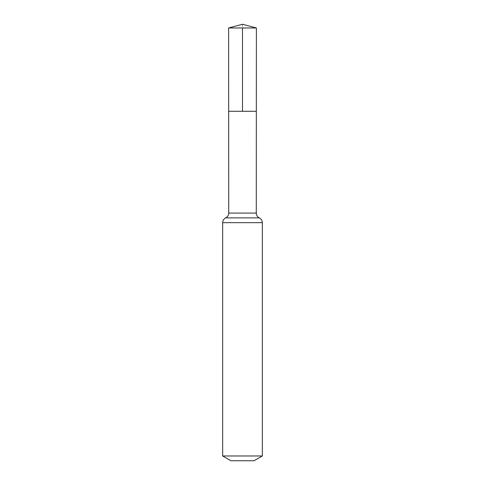 <?xml version="1.0" encoding="UTF-8"?>
<svg xmlns="http://www.w3.org/2000/svg" width="485" height="485" viewBox="0 0 485 485"><rect width="100%" height="100%" fill="white"/><g stroke="black" fill="none" stroke-linecap="round" stroke-linejoin="round"><path stroke-width="0.36" stroke-dasharray="2.42 1.82" d="M256.335 111.283L228.665 111.283L256.335 111.283M254.073 460.75L230.927 460.75M262.343 455.979L222.657 455.979M256.389 27.972L228.611 27.972M242.5 24.25L242.5 27.972M256.274 213.085L228.726 213.085M262.343 222.657L222.657 222.657M259.305 217.874L225.695 217.874"/><path stroke-width="0.73" d="M222.657 455.979L262.343 455.979L254.073 460.75L230.927 460.75L222.657 455.979L222.657 222.657C222.748 220.481 223.761 218.887 225.695 217.874C227.629 216.862 228.641 215.267 228.726 213.085L256.274 213.085L256.389 27.972L228.611 27.972L242.5 24.25L256.389 27.972M228.726 213.085L228.665 111.283L256.335 111.283L228.665 111.283L228.611 27.972M262.343 455.979L262.343 222.657C262.252 220.481 261.239 218.887 259.305 217.874C257.371 216.862 256.359 215.267 256.274 213.085M242.5 27.972L242.5 111.283L256.335 111.283L256.389 27.972L242.5 24.25M222.657 222.657L262.343 222.657M225.695 217.874L259.305 217.874"/></g></svg>
